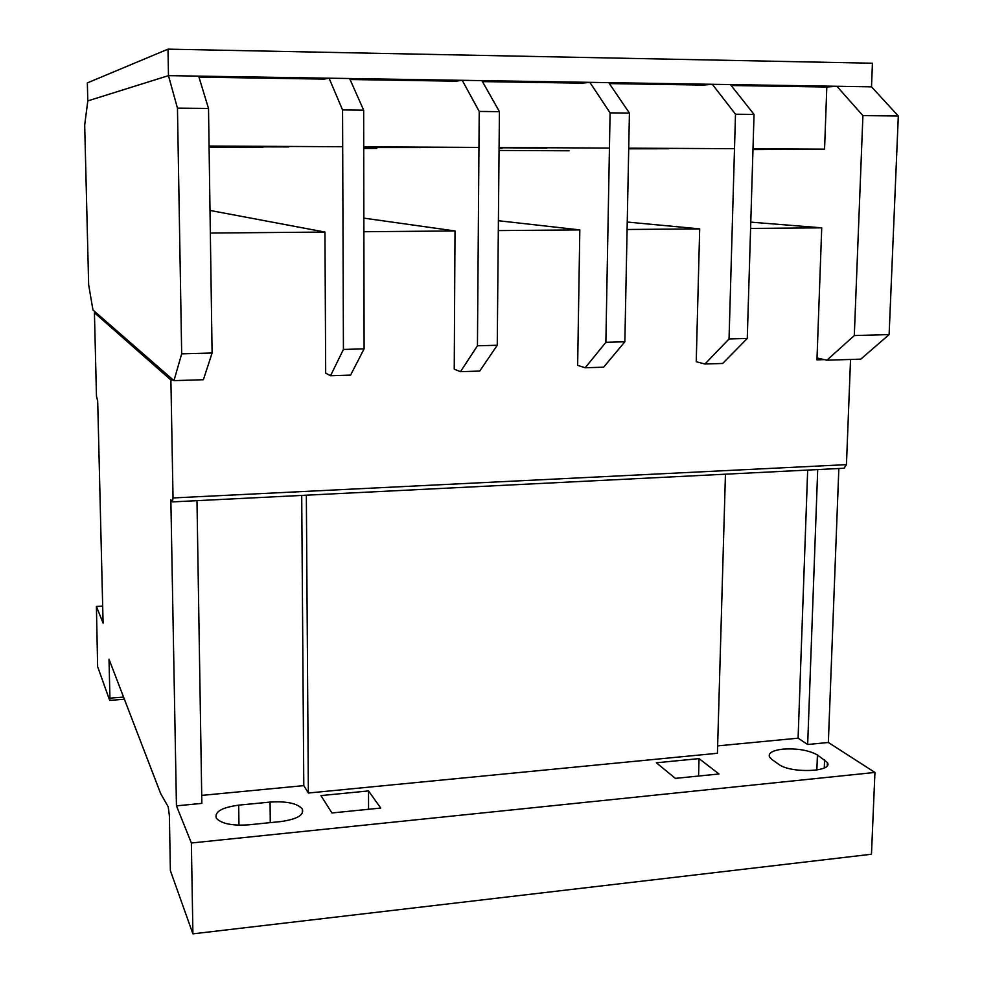 <?xml version="1.0" encoding="UTF-8"?>
<svg xmlns="http://www.w3.org/2000/svg" width="983" height="983" viewBox="0 0 983 983"><rect width="100%" height="100%" fill="white"/><g stroke="black" fill="none" stroke-linecap="round" stroke-linejoin="round"><path stroke-width="1.47" d="M752.978 149.404L785.81 149.318L752.978 149.391M499.081 147.733L546.966 148.163L499.081 147.72M363.722 147.548L420.441 147.548L363.722 147.045M209.084 146.75L288.83 146.922L209.084 146.737M628.715 148.814L668.673 148.752L628.715 148.802M753.003 148.789L824.565 149.146L826.814 87.02L731.168 85.509M824.565 149.146L752.978 149.563M198.984 77.129L324.169 79.107L329.084 78.198L342.563 109.949L343.423 349.432L330.546 375.739L350.587 375.113L364.103 348.879L363.661 110.182L349.616 78.517L329.084 78.198M350.059 79.512L455.866 81.184L462.219 80.311L481.903 80.618L499.413 111.657L479.225 111.435L462.219 80.311M482.456 81.601L582.169 83.162L589.849 82.339L610.087 112.861L605.872 342.305L585.192 367.765L603.648 367.187L624.856 341.777L629.427 113.07L608.723 82.646L589.849 82.339M609.374 83.592L703.423 85.079L712.306 84.292L735.493 114.225L729.042 338.951L704.946 364.017L722.677 363.464L747.264 338.459L754.035 114.421L730.43 84.575L712.306 84.292M209.072 146.049L342.686 146.725M363.722 146.823L478.954 147.413M499.081 147.511L609.435 148.064M628.727 148.163L734.498 148.691M569.108 150.78L499.057 150.46M209.096 147.413L263.051 147.217L209.084 146.934M502.03 148.359L499.081 148.347L502.03 148.359M376.845 148.408L363.722 148.47M167.995 49.15L87.352 82.904L87.794 100.905L168.474 75.642L871.503 86.823L872.437 63.231L167.995 49.15L168.474 75.642L198.664 76.121L208.519 108.486L212.095 353.008L203.395 379.721L173.966 380.642L181.683 353.831L212.095 353.008M363.722 147.057L418.119 147.548L363.722 147.536M771.864 759.466L769.468 756.984C768.104 753.003 772.601 750.385 782.96 749.132C797.25 748.26 808.739 750.201 817.426 754.944L827.379 762.501C833.731 771.987 790.455 773.621 778.72 764.295L771.864 759.466M238.697 805.151L270.067 802.079C286.422 801.034 297.173 803.308 302.309 808.911C304.349 814.993 297.173 819.22 280.757 821.567L248.49 824.835C232.086 825.917 221.359 823.705 216.321 818.2C214.368 811.811 221.826 807.473 238.697 805.151L238.955 825.204M675.358 778.376L656.349 762.783L699.048 758.618L719.003 773.977L675.358 778.376M698.569 776.042L699.048 758.618M750.594 228.437L821.727 227.835L817.02 357.984L826.875 360.196L854.301 335.547L862.914 115.613L836.877 86.271L826.814 87.02M821.727 227.835L750.779 222.133M109.936 698.163L109.002 659.2L160.684 793.625L168.216 806.834L169.383 815.657L170.378 870.655L192.914 933.85L191.366 842.996L176.448 805.851L170.845 499.757L172.43 501.895L173.033 497.951L170.895 380.003L94.429 312.717L96.469 396.149L97.698 401.138L103.092 623.111L96.408 606.462L97.636 666.658L109.691 700.412L109.936 698.163L123.563 697.082M94.429 312.717L96.027 312.692M704.946 364.017L696.234 361.707L699.687 228.879L627.105 229.494M585.192 367.765L577.648 365.369L579.823 229.899L498.32 230.587M499.413 111.657L497.251 345.254L479.716 371.07L460.486 371.672L454.232 369.19L455.018 230.956L363.882 231.73M330.546 375.739L325.68 373.159L324.955 232.062L210.35 233.045M170.895 380.003L173.143 379.942M172.689 501.883L844.065 468.252L846.449 464.64L850.541 359.459M817.02 357.984L816.959 359.852L824.295 359.618M627.252 222.047L699.687 228.879M498.406 220.72L579.823 229.899M363.857 218.128L455.018 230.956M826.875 360.196L860.801 359.139L889.111 334.601L898.315 115.994L871.503 86.823L836.877 86.271M854.301 335.547L889.111 334.601M862.914 115.613L898.315 115.994M210.018 210.436L324.955 232.062M181.683 353.831L177.456 108.155L168.474 75.642L87.794 100.905L84.685 125.062L88.654 284.751L92.943 309.989L173.966 380.642M177.456 108.155L208.519 108.486M363.661 110.182L342.563 109.949M364.103 348.879L343.423 349.432M192.914 933.85L871.466 854.239L874.944 772.454L828.35 742.484L838.843 468.522M368.527 790.934L380.74 808.051L331.935 812.966L320.937 795.591L368.527 790.934L368.564 809.279M807.67 470.083L798.098 738.172L807.67 744.5L828.35 742.484M798.098 738.172L717.639 745.9M301.707 495.42L303.796 785.614L308.367 793.023L717.43 753.273L725.442 474.199M303.796 785.614L201.724 795.407M176.448 805.851L201.847 803.381L196.981 500.666M191.366 842.996L874.944 772.454M306.34 495.186L308.367 793.023M817.709 469.579L807.67 744.5M460.486 371.672L477.443 345.795L479.225 111.435M497.251 345.254L477.443 345.795M629.427 113.07L610.087 112.861M624.856 341.777L605.872 342.305M754.035 114.421L735.493 114.225M747.264 338.459L729.042 338.951M270.276 822.636L270.067 802.079M173.033 497.951L846.449 464.64M96.445 606.536L102.687 606.13M824.282 767.932L824.59 759.712M816.861 770.045L817.426 754.944M109.777 700.4L124.399 699.232M96.408 606.462L102.674 606.056M827.268 765.573L827.379 762.501M302.346 813.211L302.309 808.911"/></g></svg>
